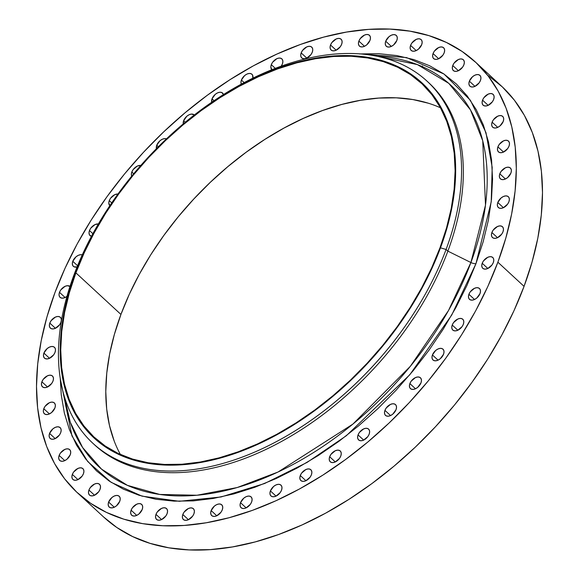 <?xml version="1.0" encoding="UTF-8"?>
<svg xmlns="http://www.w3.org/2000/svg" width="579" height="579" viewBox="0 0 579 579"><rect width="100%" height="100%" fill="white"/><g stroke="black" fill="none" stroke-linecap="round" stroke-linejoin="round"><path stroke-width="0.87" d="M433.063 53.55A7.368 4.581 132.7 0 1 438.028 47.862A7.368 4.581 132.7 0 1 443.623 47.76A7.368 4.581 132.7 0 1 444.187 52.783L444.65 50.431L444.194 48.491L442.892 47.268L440.945 46.942L438.636 47.558L434.373 51.14L433.063 53.55L432.6 55.902L433.056 57.842L434.359 59.072L436.313 59.398L438.614 58.776L442.877 55.2L444.187 52.783A7.368 4.581 132.7 0 1 439.222 58.472A7.368 4.581 132.7 0 1 433.628 58.58A7.368 4.581 132.7 0 1 433.063 53.55L438.687 58.74L433.063 53.55M452.764 65.543A7.368 4.581 132.7 0 1 457.728 59.854A7.368 4.581 132.7 0 1 463.323 59.746A7.368 4.581 132.7 0 1 463.888 64.776L464.351 62.423L463.902 60.484L462.599 59.261L460.645 58.928L458.344 59.55L454.074 63.125L452.764 65.543L452.3 67.895L452.756 69.835L454.059 71.058L456.013 71.391L458.315 70.768L462.578 67.193L463.888 64.776A7.368 4.581 132.7 0 1 458.923 70.464A7.368 4.581 132.7 0 1 453.335 70.573A7.368 4.581 132.7 0 1 452.764 65.543L458.394 70.732L452.764 65.543M469.359 81.161A7.368 4.581 132.7 0 1 474.324 75.48A7.368 4.581 132.7 0 1 479.919 75.371A7.368 4.581 132.7 0 1 480.483 80.401L480.946 78.042L480.49 76.11L479.188 74.879L477.234 74.553L474.932 75.176L472.623 76.645L469.359 81.161L468.896 83.521L469.352 85.453L470.647 86.684L472.602 87.009L474.91 86.394L479.173 82.811L480.483 80.401A7.368 4.581 132.7 0 1 475.518 86.083A7.368 4.581 132.7 0 1 469.924 86.191A7.368 4.581 132.7 0 1 469.359 81.161L474.983 86.358L469.359 81.161M482.553 100.153A7.368 4.581 132.7 0 1 487.518 94.464A7.368 4.581 132.7 0 1 493.113 94.355A7.368 4.581 132.7 0 1 493.677 99.385L494.14 97.033L493.684 95.094L492.382 93.87L490.427 93.537L488.126 94.16L483.863 97.735L482.553 100.153L482.09 102.505L482.546 104.444L483.841 105.668L485.795 106L488.104 105.378L492.367 101.803L493.677 99.385A7.368 4.581 132.7 0 1 488.712 105.074A7.368 4.581 132.7 0 1 483.118 105.183A7.368 4.581 132.7 0 1 482.553 100.153L488.177 105.342L482.553 100.153M492.121 122.176A7.368 4.581 132.7 0 1 497.086 116.495A7.368 4.581 132.7 0 1 502.681 116.386A7.368 4.581 132.7 0 1 503.245 121.416L503.708 119.057L503.26 117.117L501.957 115.894L500.003 115.568L497.694 116.184L493.431 119.766L492.121 122.176L491.658 124.536L492.114 126.468L493.417 127.698L495.371 128.024L497.672 127.402L499.981 125.933L503.245 121.416A7.368 4.581 132.7 0 1 498.28 127.098A7.368 4.581 132.7 0 1 492.693 127.206A7.368 4.581 132.7 0 1 492.121 122.176L497.745 127.373L492.121 122.176M497.911 146.871A7.368 4.581 132.7 0 1 502.876 141.182A7.368 4.581 132.7 0 1 508.463 141.073A7.368 4.581 132.7 0 1 509.035 146.103L509.498 143.751L509.042 141.812L507.74 140.581L505.785 140.256L503.484 140.878L499.221 144.453L497.911 146.871L497.448 149.223L497.897 151.162L499.199 152.386L501.153 152.711L503.462 152.096L507.725 148.513L509.035 146.103A7.368 4.581 132.7 0 1 504.07 151.785A7.368 4.581 132.7 0 1 498.476 151.893A7.368 4.581 132.7 0 1 497.911 146.871L503.535 152.06L497.911 146.871M499.807 173.794A7.368 4.581 132.7 0 1 504.772 168.113A7.368 4.581 132.7 0 1 510.367 168.004A7.368 4.581 132.7 0 1 510.931 173.034L511.395 170.675L510.946 168.742L509.643 167.512L507.689 167.186L505.38 167.809L501.117 171.384L499.807 173.794L499.344 176.154L499.8 178.086L501.103 179.316L503.057 179.642L505.358 179.027L507.667 177.55L510.931 173.034A7.368 4.581 132.7 0 1 505.966 178.716A7.368 4.581 132.7 0 1 500.379 178.824A7.368 4.581 132.7 0 1 499.807 173.794L505.431 178.991L499.807 173.794M497.795 202.505A7.368 4.581 132.7 0 1 502.76 196.817A7.368 4.581 132.7 0 1 508.348 196.715A7.368 4.581 132.7 0 1 508.919 201.738L509.382 199.386L508.927 197.446L507.624 196.223L505.67 195.897L503.368 196.513L501.059 197.989L497.795 202.505L497.332 204.857L497.781 206.797L499.084 208.027L501.038 208.353L503.339 207.731L507.609 204.155L508.919 201.738A7.368 4.581 132.7 0 1 503.954 207.427A7.368 4.581 132.7 0 1 498.36 207.535A7.368 4.581 132.7 0 1 497.795 202.505L503.419 207.702L497.795 202.505M491.889 232.505A7.368 4.581 132.7 0 1 496.854 226.816A7.368 4.581 132.7 0 1 502.449 226.707A7.368 4.581 132.7 0 1 503.013 231.738L503.477 229.385L503.028 227.446L501.725 226.223L499.771 225.89L497.47 226.512L493.199 230.087L491.889 232.505L491.426 234.857L491.882 236.797L493.185 238.02L495.139 238.353L497.441 237.73L501.704 234.155L503.013 231.738A7.368 4.581 132.7 0 1 498.049 237.426A7.368 4.581 132.7 0 1 492.461 237.535A7.368 4.581 132.7 0 1 491.889 232.505L497.513 237.694L491.889 232.505M482.213 263.279A7.368 4.581 132.7 0 1 487.178 257.59A7.368 4.581 132.7 0 1 492.765 257.481A7.368 4.581 132.7 0 1 493.337 262.511L493.8 260.159L493.344 258.22L492.041 256.989L490.087 256.663L487.786 257.286L483.523 260.861L482.213 263.279L481.75 265.631L482.198 267.57L483.501 268.794L485.455 269.119L487.764 268.504L492.027 264.921L493.337 262.511A7.368 4.581 132.7 0 1 488.372 268.2A7.368 4.581 132.7 0 1 482.777 268.301A7.368 4.581 132.7 0 1 482.213 263.279L487.836 268.468L482.213 263.279M468.91 294.298A7.368 4.581 132.7 0 1 473.875 288.61A7.368 4.581 132.7 0 1 479.47 288.501A7.368 4.581 132.7 0 1 480.034 293.531L480.498 291.179L480.042 289.239L478.739 288.016L476.792 287.683L474.483 288.306L470.22 291.881L468.91 294.298L468.447 296.651L468.903 298.59L470.206 299.813L472.16 300.146L474.462 299.524L476.77 298.047L480.034 293.531A7.368 4.581 132.7 0 1 475.07 299.22A7.368 4.581 132.7 0 1 469.475 299.329A7.368 4.581 132.7 0 1 468.91 294.298L474.534 299.488L468.91 294.298M452.221 325.036A7.368 4.581 132.7 0 1 457.186 319.347A7.368 4.581 132.7 0 1 462.78 319.239A7.368 4.581 132.7 0 1 463.345 324.269L463.808 321.917L463.359 319.977L462.056 318.754L460.102 318.421L457.801 319.043L453.531 322.619L452.221 325.036L451.758 327.388L452.213 329.328L453.516 330.551L455.47 330.884L457.772 330.262L462.042 326.686L463.345 324.269A7.368 4.581 132.7 0 1 458.38 329.958A7.368 4.581 132.7 0 1 452.792 330.066A7.368 4.581 132.7 0 1 452.221 325.036L457.851 330.225L452.221 325.036M432.433 354.963A7.368 4.581 132.7 0 1 437.398 349.282A7.368 4.581 132.7 0 1 442.993 349.173A7.368 4.581 132.7 0 1 443.557 354.203L444.021 351.844L443.565 349.911L442.262 348.681L440.315 348.355L438.006 348.978L435.697 350.447L432.433 354.963L431.97 357.323L432.426 359.255L433.729 360.485L435.676 360.811L437.985 360.189L440.293 358.719L443.557 354.203A7.368 4.581 132.7 0 1 438.593 359.885A7.368 4.581 132.7 0 1 432.998 359.993A7.368 4.581 132.7 0 1 432.433 354.963L438.057 360.16L432.433 354.963M409.874 383.573A7.368 4.581 132.7 0 1 414.839 377.892A7.368 4.581 132.7 0 1 420.434 377.783A7.368 4.581 132.7 0 1 421.005 382.813L421.469 380.454L421.013 378.521L419.71 377.291L417.756 376.965L415.454 377.588L411.184 381.163L409.874 383.573L409.418 385.932L409.867 387.865L411.17 389.095L413.124 389.421L415.425 388.799L417.734 387.329L421.005 382.813A7.368 4.581 132.7 0 1 416.04 388.495A7.368 4.581 132.7 0 1 410.446 388.603A7.368 4.581 132.7 0 1 409.874 383.573L415.505 388.77L409.874 383.573M384.941 410.373A7.368 4.581 132.7 0 1 389.906 404.692A7.368 4.581 132.7 0 1 395.5 404.583A7.368 4.581 132.7 0 1 396.065 409.614L396.528 407.254L396.079 405.314L394.777 404.091L392.823 403.766L390.514 404.381L386.251 407.963L384.941 410.373L384.478 412.733L384.934 414.665L386.236 415.896L388.191 416.221L390.492 415.599L392.801 414.13L396.065 409.614A7.368 4.581 132.7 0 1 391.1 415.295A7.368 4.581 132.7 0 1 385.513 415.404A7.368 4.581 132.7 0 1 384.941 410.373L390.564 415.57L384.941 410.373M358.054 434.909A7.368 4.581 132.7 0 1 363.019 429.22A7.368 4.581 132.7 0 1 368.613 429.111A7.368 4.581 132.7 0 1 369.178 434.141L369.641 431.789L369.192 429.85L367.889 428.626L365.935 428.294L363.634 428.916L359.364 432.491L358.054 434.909L357.59 437.261L358.046 439.2L359.349 440.424L361.303 440.757L363.605 440.134L367.868 436.559L369.178 434.141A7.368 4.581 132.7 0 1 364.213 439.83A7.368 4.581 132.7 0 1 358.625 439.939A7.368 4.581 132.7 0 1 358.054 434.909L363.677 440.098L358.054 434.909M329.675 456.751A7.368 4.581 132.7 0 1 334.64 451.063A7.368 4.581 132.7 0 1 340.235 450.954A7.368 4.581 132.7 0 1 340.799 455.984L341.263 453.632L340.814 451.692L339.511 450.469L337.557 450.136L335.255 450.759L330.985 454.334L329.675 456.751L329.212 459.104L329.668 461.043L330.971 462.266L332.925 462.599L335.227 461.977L339.489 458.402L340.799 455.984A7.368 4.581 132.7 0 1 335.834 461.673A7.368 4.581 132.7 0 1 330.247 461.781A7.368 4.581 132.7 0 1 329.675 456.751L335.299 461.941L329.675 456.751M300.291 475.533A7.368 4.581 132.7 0 1 305.256 469.844A7.368 4.581 132.7 0 1 310.851 469.735A7.368 4.581 132.7 0 1 311.415 474.766L311.878 472.413L311.422 470.474L310.127 469.251L308.173 468.918L305.864 469.54L301.601 473.115L300.291 475.533L299.828 477.885L300.284 479.825L301.587 481.048L303.541 481.381L305.842 480.758L310.105 477.183L311.415 474.766A7.368 4.581 132.7 0 1 306.45 480.454A7.368 4.581 132.7 0 1 300.856 480.563A7.368 4.581 132.7 0 1 300.291 475.533L305.915 480.722L300.291 475.533M270.4 490.927A7.368 4.581 132.7 0 1 275.365 485.245A7.368 4.581 132.7 0 1 280.96 485.137A7.368 4.581 132.7 0 1 281.532 490.167L281.987 487.808L281.539 485.875L280.236 484.645L278.282 484.319L275.98 484.941L273.672 486.411L270.4 490.927L269.937 493.286L270.393 495.226L271.696 496.449L273.65 496.775L275.951 496.16L280.222 492.577L281.532 490.167A7.368 4.581 132.7 0 1 276.567 495.848A7.368 4.581 132.7 0 1 270.972 495.957A7.368 4.581 132.7 0 1 270.4 490.927L276.031 496.123L270.4 490.927M240.524 502.681A7.368 4.581 132.7 0 1 245.489 496.999A7.368 4.581 132.7 0 1 251.083 496.891A7.368 4.581 132.7 0 1 251.648 501.913L252.111 499.561L251.655 497.622L250.352 496.398L248.398 496.073L246.097 496.688L243.788 498.164L240.524 502.681L240.061 505.033L240.517 506.972L241.812 508.203L243.766 508.528L246.075 507.906L250.338 504.331L251.648 501.913A7.368 4.581 132.7 0 1 246.683 507.602A7.368 4.581 132.7 0 1 241.088 507.711A7.368 4.581 132.7 0 1 240.524 502.681L246.147 507.877L240.524 502.681M211.161 510.584A7.368 4.581 132.7 0 1 216.126 504.902A7.368 4.581 132.7 0 1 221.721 504.794A7.368 4.581 132.7 0 1 222.285 509.824L222.749 507.465L222.293 505.525L220.99 504.302L219.036 503.976L216.734 504.591L214.425 506.068L211.161 510.584L210.698 512.936L211.154 514.876L212.45 516.106L214.404 516.432L216.712 515.809L220.975 512.234L222.285 509.824A7.368 4.581 132.7 0 1 217.32 515.505A7.368 4.581 132.7 0 1 211.726 515.614A7.368 4.581 132.7 0 1 211.161 510.584L216.785 515.78L211.161 510.584M182.819 514.507A7.368 4.581 132.7 0 1 187.784 508.818A7.368 4.581 132.7 0 1 193.379 508.709A7.368 4.581 132.7 0 1 193.943 513.739L194.406 511.387L193.951 509.448L192.648 508.224L190.694 507.892L188.392 508.514L184.129 512.089L182.819 514.507L182.356 516.859L182.812 518.798L184.115 520.022L186.062 520.355L188.37 519.732L192.633 516.157L193.943 513.739A7.368 4.581 132.7 0 1 188.978 519.428A7.368 4.581 132.7 0 1 183.384 519.537A7.368 4.581 132.7 0 1 182.819 514.507L188.443 519.696L182.819 514.507M155.983 514.376A7.368 4.581 132.7 0 1 160.948 508.688A7.368 4.581 132.7 0 1 166.542 508.586A7.368 4.581 132.7 0 1 167.107 513.609L167.57 511.257L167.114 509.317L165.811 508.094L163.864 507.761L161.555 508.384L157.293 511.966L155.983 514.376L155.519 516.729L155.975 518.668L157.278 519.891L159.232 520.224L161.534 519.602L165.797 516.027L167.107 513.609A7.368 4.581 132.7 0 1 162.142 519.298A7.368 4.581 132.7 0 1 156.547 519.406A7.368 4.581 132.7 0 1 155.983 514.376L161.606 519.566L155.983 514.376M131.115 510.2A7.368 4.581 132.7 0 1 136.079 504.512A7.368 4.581 132.7 0 1 141.674 504.403A7.368 4.581 132.7 0 1 142.239 509.433L142.702 507.081L142.246 505.141L140.943 503.918L138.996 503.585L136.687 504.208L132.425 507.783L131.115 510.2L130.651 512.553L131.107 514.492L132.41 515.715L134.357 516.048L136.666 515.426L138.974 513.949L142.239 509.433A7.368 4.581 132.7 0 1 137.274 515.122A7.368 4.581 132.7 0 1 131.679 515.23A7.368 4.581 132.7 0 1 131.115 510.2L136.738 515.39L131.115 510.2M108.635 502.044A7.368 4.581 132.7 0 1 113.6 496.362A7.368 4.581 132.7 0 1 119.194 496.254A7.368 4.581 132.7 0 1 119.759 501.276L120.222 498.924L119.766 496.985L118.463 495.762L116.517 495.436L114.208 496.051L111.899 497.527L108.635 502.044L108.172 504.396L108.628 506.336L109.93 507.566L111.877 507.892L114.186 507.269L116.495 505.8L119.759 501.276A7.368 4.581 132.7 0 1 114.794 506.965A7.368 4.581 132.7 0 1 109.199 507.074A7.368 4.581 132.7 0 1 108.635 502.044L114.258 507.24L108.635 502.044M88.934 490.051A7.368 4.581 132.7 0 1 93.899 484.37A7.368 4.581 132.7 0 1 99.487 484.261A7.368 4.581 132.7 0 1 100.058 489.291L100.522 486.932L100.066 484.999L98.763 483.769L96.809 483.443L94.507 484.066L90.244 487.641L88.934 490.051L88.471 492.411L88.92 494.343L90.223 495.573L92.177 495.899L94.486 495.277L98.748 491.701L100.058 489.291A7.368 4.581 132.7 0 1 95.094 494.973A7.368 4.581 132.7 0 1 89.499 495.081A7.368 4.581 132.7 0 1 88.934 490.051L94.558 495.248L88.934 490.051M72.339 474.433A7.368 4.581 132.7 0 1 77.304 468.744A7.368 4.581 132.7 0 1 82.898 468.635A7.368 4.581 132.7 0 1 83.463 473.665L83.926 471.313L83.477 469.374L82.175 468.15L80.22 467.818L77.919 468.44L73.649 472.015L72.339 474.433L71.876 476.785L72.332 478.724L73.634 479.948L75.588 480.281L77.89 479.658L82.153 476.083L83.463 473.665A7.368 4.581 132.7 0 1 78.498 479.354A7.368 4.581 132.7 0 1 72.911 479.463A7.368 4.581 132.7 0 1 72.339 474.433L77.962 479.622L72.339 474.433M59.145 455.441A7.368 4.581 132.7 0 1 64.11 449.76A7.368 4.581 132.7 0 1 69.704 449.651A7.368 4.581 132.7 0 1 70.269 454.681L70.732 452.322L70.283 450.39L68.981 449.159L67.026 448.834L64.725 449.456L60.455 453.031L59.145 455.441L58.682 457.801L59.138 459.733L60.44 460.964L62.394 461.289L64.696 460.667L67.005 459.198L70.269 454.681A7.368 4.581 132.7 0 1 65.304 460.363A7.368 4.581 132.7 0 1 59.717 460.471A7.368 4.581 132.7 0 1 59.145 455.441L64.768 460.638L59.145 455.441M49.577 433.418A7.368 4.581 132.7 0 1 54.542 427.729A7.368 4.581 132.7 0 1 60.136 427.62A7.368 4.581 132.7 0 1 60.701 432.651L61.164 430.298L60.708 428.359L59.405 427.136L57.451 426.803L55.15 427.425L52.841 428.901L49.577 433.418L49.114 435.77L49.57 437.71L50.872 438.933L52.819 439.266L55.128 438.643L59.391 435.068L60.701 432.651A7.368 4.581 132.7 0 1 55.736 438.339A7.368 4.581 132.7 0 1 50.141 438.448A7.368 4.581 132.7 0 1 49.577 433.418L55.2 438.607L49.577 433.418M43.787 408.731A7.368 4.581 132.7 0 1 48.752 403.042A7.368 4.581 132.7 0 1 54.346 402.933A7.368 4.581 132.7 0 1 54.911 407.963L55.374 405.611L54.925 403.672L53.623 402.441L51.669 402.115L49.367 402.738L45.097 406.313L43.787 408.731L43.324 411.083L43.78 413.022L45.082 414.246L47.037 414.571L49.338 413.956L51.647 412.48L54.911 407.963A7.368 4.581 132.7 0 1 49.946 413.652A7.368 4.581 132.7 0 1 44.359 413.753A7.368 4.581 132.7 0 1 43.787 408.731L49.418 413.92L43.787 408.731M41.891 381.8A7.368 4.581 132.7 0 1 46.856 376.111A7.368 4.581 132.7 0 1 52.45 376.003A7.368 4.581 132.7 0 1 53.015 381.033L53.478 378.68L53.022 376.741L51.719 375.518L49.765 375.185L47.464 375.807L43.201 379.383L41.891 381.8L41.427 384.152L41.883 386.092L43.186 387.315L45.133 387.648L47.442 387.025L51.705 383.45L53.015 381.033A7.368 4.581 132.7 0 1 48.05 386.721A7.368 4.581 132.7 0 1 42.455 386.83A7.368 4.581 132.7 0 1 41.891 381.8L47.514 386.989L41.891 381.8M43.91 353.089A7.368 4.581 132.7 0 1 48.875 347.4A7.368 4.581 132.7 0 1 54.462 347.299A7.368 4.581 132.7 0 1 55.034 352.322L55.497 349.969L55.041 348.03L53.738 346.807L51.784 346.481L49.483 347.096L47.174 348.572L43.91 353.089L43.447 355.441L43.895 357.381L45.198 358.611L47.152 358.937L49.454 358.314L53.724 354.739L55.034 352.322A7.368 4.581 132.7 0 1 50.069 358.01A7.368 4.581 132.7 0 1 44.474 358.119A7.368 4.581 132.7 0 1 43.91 353.089L49.533 358.285L43.91 353.089M410.583 45.394A7.368 4.581 132.7 0 1 415.548 39.712A7.368 4.581 132.7 0 1 421.143 39.604A7.368 4.581 132.7 0 1 421.707 44.634L422.171 42.274L421.715 40.342L420.419 39.111L418.465 38.786L416.156 39.408L411.893 42.984L410.583 45.394L410.12 47.753L410.576 49.693L411.879 50.916L413.833 51.241L416.135 50.626L418.443 49.15L421.707 44.634A7.368 4.581 132.7 0 1 416.742 50.315A7.368 4.581 132.7 0 1 411.148 50.424A7.368 4.581 132.7 0 1 410.583 45.394L416.207 50.59L410.583 45.394M385.715 41.218A7.368 4.581 132.7 0 1 390.68 35.536A7.368 4.581 132.7 0 1 396.275 35.428A7.368 4.581 132.7 0 1 396.839 40.458L397.303 38.098L396.847 36.159L395.544 34.935L393.597 34.61L391.288 35.225L388.979 36.701L385.715 41.218L385.252 43.577L385.708 45.509L387.011 46.74L388.958 47.065L391.266 46.443L393.575 44.974L396.839 40.458A7.368 4.581 132.7 0 1 391.874 46.139A7.368 4.581 132.7 0 1 386.28 46.248A7.368 4.581 132.7 0 1 385.715 41.218L391.339 46.414L385.715 41.218M358.879 41.087A7.368 4.581 132.7 0 1 363.844 35.406A7.368 4.581 132.7 0 1 369.438 35.297A7.368 4.581 132.7 0 1 370.003 40.327L370.466 37.968L370.01 36.036L368.714 34.805L366.76 34.479L364.452 35.102L360.189 38.677L358.879 41.087L358.415 43.447L358.871 45.379L360.174 46.61L362.128 46.935L364.43 46.313L366.739 44.844L370.003 40.327A7.368 4.581 132.7 0 1 365.038 46.009A7.368 4.581 132.7 0 1 359.443 46.117A7.368 4.581 132.7 0 1 358.879 41.087L364.502 46.284L358.879 41.087M330.537 45.01A7.368 4.581 132.7 0 1 335.502 39.321A7.368 4.581 132.7 0 1 341.096 39.22A7.368 4.581 132.7 0 1 341.661 44.243L342.124 41.891L341.675 39.951L340.372 38.728L338.418 38.395L336.109 39.017L331.847 42.6L330.537 45.01L330.073 47.362L330.529 49.302L331.832 50.532L333.786 50.858L336.088 50.235L340.351 46.66L341.661 44.243A7.368 4.581 132.7 0 1 336.696 49.932A7.368 4.581 132.7 0 1 331.108 50.04A7.368 4.581 132.7 0 1 330.537 45.01L336.16 50.199L330.537 45.01M301.174 52.913A7.368 4.581 132.7 0 1 306.139 47.225A7.368 4.581 132.7 0 1 311.734 47.123A7.368 4.581 132.7 0 1 312.298 52.146L312.761 49.794L312.313 47.854L311.01 46.631L309.056 46.306L306.747 46.921L302.484 50.503L301.174 52.913L300.711 55.266L301.167 57.205L302.47 58.436L304.424 58.761L306.725 58.139L310.988 54.564L312.298 52.146A7.368 4.581 132.7 0 1 307.333 57.835A7.368 4.581 132.7 0 1 301.746 57.943A7.368 4.581 132.7 0 1 301.174 52.913L306.798 58.103L301.174 52.913M271.298 64.667A7.368 4.581 132.7 0 1 276.263 58.978A7.368 4.581 132.7 0 1 281.85 58.87A7.368 4.581 132.7 0 1 282.422 63.9L282.885 61.548L282.429 59.608L281.126 58.385L279.172 58.052L276.871 58.674L272.608 62.25L271.298 64.667L270.834 67.019L271.877 69.712A7.368 4.581 132.7 0 1 271.862 69.69A7.368 4.581 132.7 0 1 271.298 64.667L275.307 68.365L271.298 64.667M241.291 84.143A7.368 4.581 132.7 0 1 241.407 80.061L244.164 82.609L241.407 80.061A7.368 4.581 132.7 0 1 246.372 74.38A7.368 4.581 132.7 0 1 251.966 74.271A7.368 4.581 132.7 0 1 252.857 78.179L252.538 75.009L251.235 73.779L249.281 73.453L246.98 74.069L244.671 75.545L241.407 80.061L240.944 82.421L241.4 84.353M212.023 98.843A7.368 4.581 132.7 0 1 216.987 93.161A7.368 4.581 132.7 0 1 222.582 93.053A7.368 4.581 132.7 0 1 223.465 94.572L221.851 92.56L219.897 92.235L217.595 92.857L215.287 94.326L212.023 98.843L211.682 102.302A7.368 4.581 132.7 0 1 212.023 98.843L214.035 100.703L212.023 98.843M183.644 120.685A7.368 4.581 132.7 0 1 188.609 115.004A7.368 4.581 132.7 0 1 194.197 114.895A7.368 4.581 132.7 0 1 194.305 114.997L191.519 114.077L189.217 114.7L186.908 116.169L183.644 120.685L183.254 123.92A7.368 4.581 132.7 0 1 183.644 120.685L185.302 122.22L183.644 120.685M166.586 138.938L164.631 138.605L162.33 139.228L160.021 140.704L156.757 145.22L158.378 146.719L156.757 145.22A7.368 4.581 132.7 0 1 166.455 138.873M131.73 176.154A7.368 4.581 132.7 0 1 131.824 172.021L133.706 173.758L131.824 172.021A7.368 4.581 132.7 0 1 140.791 165.464L137.397 166.028L133.134 169.604L131.824 172.021L131.361 174.373L131.809 176.313M109.265 200.631A7.368 4.581 132.7 0 1 117.957 194.03L114.837 194.638L110.575 198.213L109.265 200.631L108.801 202.983L109.851 205.675A7.368 4.581 132.7 0 1 109.829 205.661A7.368 4.581 132.7 0 1 109.265 200.631L111.725 202.896L109.265 200.631M89.477 230.558A7.368 4.581 132.7 0 1 98.358 223.986L95.05 224.572L90.787 228.148L89.477 230.558L89.014 232.917L89.463 234.85L91.453 236.319A7.368 4.581 132.7 0 1 90.042 235.588A7.368 4.581 132.7 0 1 89.477 230.558L92.864 233.692L89.477 230.558M82.616 255.013L80.669 254.688L78.36 255.31L76.052 256.779L72.788 261.295L77.572 265.718L72.788 261.295A7.368 4.581 132.7 0 1 82.269 254.876M49.808 323.089A7.368 4.581 132.7 0 1 54.773 317.408A7.368 4.581 132.7 0 1 60.368 317.299A7.368 4.581 132.7 0 1 60.933 322.329L61.396 319.97L60.94 318.037L59.637 316.807L57.683 316.481L55.381 317.104L51.118 320.679L49.808 323.089L49.345 325.449L49.794 327.381L51.097 328.611L53.051 328.937L55.36 328.315L59.623 324.739L60.933 322.329A7.368 4.581 132.7 0 1 55.968 328.011A7.368 4.581 132.7 0 1 50.373 328.119A7.368 4.581 132.7 0 1 49.808 323.089L55.432 328.286L49.808 323.089M66.947 296.39A7.368 4.581 132.7 0 1 60.057 297.345A7.368 4.581 132.7 0 1 59.492 292.323L65.116 297.512L59.492 292.323A7.368 4.581 132.7 0 1 64.378 286.677A7.368 4.581 132.7 0 1 69.958 286.446L67.367 285.708L65.065 286.33L60.795 289.905L59.492 292.323L59.029 294.675L59.478 296.614L60.781 297.838L62.735 298.163L65.036 297.548L67.345 296.072M360.174 53.905L406.567 57.574L443.955 74.003L470.401 100.283L485.969 132.591L492.193 167.345L491.224 201.796L475.945 263.706A5.356 2.309 20.4 0 1 470.908 262.526L485.499 205.147L482.734 140.762L470.445 109.851L448.819 83.383L417.358 64.58L377.088 56.279A259.558 161.577 -47.3 0 1 470.908 262.526L447.864 251.127L446.083 249.477L440.474 247.812A241.689 150.453 132.7 0 1 181.907 464.785A241.689 150.453 132.7 0 1 75.393 272.897L73.924 275.047A246.372 153.37 -47.3 0 0 182.501 470.655A246.372 153.37 -47.3 0 0 446.083 249.477A246.372 153.37 132.7 0 1 279.983 439.685A246.372 153.37 132.7 0 1 92.864 443.275A246.372 153.37 132.7 0 1 73.924 275.047A246.372 153.37 132.7 0 1 240.024 84.838A246.372 153.37 132.7 0 1 427.136 81.248A246.372 153.37 132.7 0 1 446.083 249.477L447.864 251.127A246.372 153.37 132.7 0 1 280.967 441.77A246.372 153.37 132.7 0 1 93.762 444.093A246.372 153.37 -47.3 0 0 94.652 444.925A246.372 153.37 -47.3 0 0 281.763 441.336A246.372 153.37 -47.3 0 0 447.864 251.127L470.908 262.526A5.356 2.309 -159.6 0 0 475.945 263.706L483.132 241.87L488.329 220.375L491.477 199.429L492.563 179.237L491.564 159.985L488.488 141.869L483.378 125.057L476.271 109.706L467.239 95.976L456.368 83.998L443.767 73.873L429.553 65.716L413.862 59.594L396.847 55.57L378.673 53.681L359.516 53.948M63.987 395.377A259.558 161.577 -47.3 0 0 245.576 484.956A259.558 161.577 -47.3 0 0 470.908 262.526L448.486 310.547L410.337 366.312L352.886 424.103L278.007 472.037L237.195 487.54L196.969 495.248L159.695 494.437L127.431 485.361L101.542 469.142L82.58 447.48L70.312 422.301L63.987 395.377M77.485 492.859L103.663 517.033A293.242 182.544 -47.3 0 0 326.368 512.762A293.242 182.544 -47.3 0 0 524.06 286.366L497.882 262.2A293.242 182.544 132.7 0 1 300.19 488.589A293.242 182.544 132.7 0 1 77.485 492.859A293.242 182.544 132.7 0 1 54.94 292.634A293.242 182.544 132.7 0 1 252.632 66.238A293.242 182.544 132.7 0 1 475.337 61.967A293.242 182.544 132.7 0 1 497.882 262.2L524.06 286.366L532.036 262.128L537.804 238.273L541.3 215.026L542.501 192.612L541.394 171.239L537.985 151.133L532.311 132.468L524.422 115.438L514.398 100.196L502.333 86.901L488.343 75.668M75.9 272.861A241.016 150.041 132.7 0 1 238.389 86.785A241.016 150.041 132.7 0 1 421.432 83.275A241.016 150.041 132.7 0 1 439.968 247.848A241.016 150.041 132.7 0 1 277.479 433.924A241.016 150.041 132.7 0 1 94.435 437.435A241.016 150.041 132.7 0 1 75.9 272.861L120.939 314.448L75.9 272.861L69.342 292.786L64.609 312.392L61.729 331.499L60.744 349.926L61.656 367.484L64.457 384.015L69.125 399.351L75.61 413.348L83.846 425.876L93.762 436.812L105.262 446.04L118.225 453.487L132.54 459.067L148.065 462.737L164.639 464.459L182.117 464.22L200.327 462.013L219.086 457.859L238.222 451.808L257.546 443.912L276.878 434.25L296.028 422.909L314.81 410.012L333.041 395.667L350.548 380.019L367.166 363.214L382.733 345.424L397.1 326.817L410.12 307.565L421.678 287.857L431.659 267.889L439.968 247.848L446.525 227.923L451.258 208.317L454.139 189.21L455.123 170.783L454.211 153.225L451.41 136.695L446.742 121.358L440.257 107.354L432.021 94.833L422.105 83.897L410.605 74.669L397.643 67.222L383.327 61.642L367.803 57.965L351.229 56.25L333.75 56.489L315.541 58.696L296.781 62.85L277.645 68.901L258.321 76.797L238.989 86.459L219.839 97.793L201.058 110.698L182.826 125.042L165.319 140.69L148.702 157.495L133.134 175.285L118.767 193.893L105.747 213.144L94.189 232.852L84.208 252.82L75.9 272.861M440.503 107.803A241.016 150.041 -47.3 0 0 120.939 314.448A241.016 150.041 -47.3 0 0 120.403 454.493M114.164 440.937L109.496 425.601L106.695 409.071L105.783 391.513L106.768 373.086L109.648 353.979L114.389 334.373L120.939 314.448L129.247 294.407L139.228 274.432L150.786 254.731L163.814 235.479L178.173 216.872L193.741 199.082L210.358 182.276L227.865 166.629L246.097 152.284L264.878 139.38L284.028 128.046L303.36 118.384L322.684 110.488L341.82 104.437L360.579 100.283L378.789 98.075L396.268 97.829L412.849 99.552L428.366 103.221M103.627 516.996L116.835 527.505L132.613 536.559L150.026 543.355L168.909 547.821L189.08 549.912L210.343 549.616L232.497 546.931L255.325 541.886L278.608 534.518L302.122 524.914L325.637 513.16L348.934 499.366L371.783 483.668L393.966 466.211L415.273 447.176L435.488 426.73L454.428 405.09L471.907 382.444L487.75 359.023L501.812 335.053L513.957 310.757L524.06 286.366A293.242 182.544 -47.3 0 0 501.515 86.141L475.337 61.967M422.402 65.948L422.062 66.52M54.94 292.634L65.043 268.243L77.188 243.947L91.25 219.977L107.093 196.556L124.572 173.91L143.512 152.27L163.727 131.824L185.034 112.789L207.217 95.332L230.066 79.634L253.363 65.84L276.878 54.086L300.392 44.482L323.675 37.114L346.503 32.069L368.657 29.384L389.92 29.088L410.091 31.179L428.974 35.645L446.387 42.441L462.165 51.495L476.155 62.727L488.22 76.03L498.244 91.272L506.133 108.302L511.807 126.96L515.216 147.073L516.323 168.438L515.122 190.853L511.626 214.1L505.858 237.962L497.882 262.2L487.779 286.583L475.634 310.88L461.572 334.857L445.729 358.278L428.25 380.917L409.31 402.564L389.095 423.003L367.788 442.045L345.605 459.494L322.756 475.193L299.466 488.987L275.944 500.748L252.43 510.352L229.146 517.713L206.319 522.765L184.165 525.45L162.902 525.746L142.731 523.655L123.848 519.189L106.435 512.393L90.657 503.332L76.667 492.099L64.602 478.804L54.578 463.562L46.689 446.532L41.015 427.867L37.606 407.761L36.499 386.388L37.7 363.974L41.196 340.727L46.964 316.872L54.94 292.634M281.112 66.31L282.422 63.9A7.368 4.581 132.7 0 1 281.213 66.172M156.757 145.22L156.424 148.687A7.368 4.581 132.7 0 1 156.757 145.22M72.788 261.295L72.324 263.655L72.78 265.595L74.083 266.818L77.058 266.977A7.368 4.581 132.7 0 1 73.352 266.326A7.368 4.581 132.7 0 1 72.788 261.295M60.281 378.702L61.258 394.849L64.334 412.965L69.444 429.777L76.551 445.121L85.583 458.85L96.454 470.836L109.062 480.954L123.276 489.117L138.96 495.233L155.975 499.257L174.149 501.146L193.306 500.878L213.267 498.461L233.829 493.909L254.803 487.279L275.988 478.623L297.179 468.027L318.168 455.601L338.751 441.459L358.741 425.731L377.935 408.579L396.145 390.166L413.211 370.661L428.952 350.266L443.232 329.161L455.897 307.565L466.84 285.679L475.945 263.706L451.743 315.019L409.802 374.751L346.293 435.763L307.044 462.433L264.538 483.545L221.048 496.97L179.309 501.291L141.971 496.131L111.067 482.293L87.697 461.492L71.97 435.907L60.281 378.702M428.019 82.08A246.372 153.37 132.7 0 1 447.864 251.127A246.372 153.37 -47.3 0 0 428.916 82.891L427.136 81.248M446.083 249.477A246.372 153.37 -47.3 0 0 337.499 53.869A246.372 153.37 -47.3 0 0 73.924 275.047L75.393 272.897A241.689 150.453 132.7 0 1 333.96 55.924A241.689 150.453 132.7 0 1 440.474 247.812L446.083 249.477M75.393 272.897L83.723 252.799L93.733 232.772L105.327 213.014L118.384 193.712L132.786 175.046L148.398 157.206L165.058 140.357L182.617 124.666L200.899 110.285L219.738 97.344L238.932 85.974L258.321 76.283L277.696 68.365L296.889 62.3L315.7 58.139L333.96 55.924L351.489 55.678L368.114 57.408L383.674 61.085L398.026 66.686L411.032 74.148L422.561 83.412L432.506 94.37L440.764 106.934L447.27 120.968L451.946 136.355L454.754 152.928L455.673 170.537L454.681 189.007L451.794 208.172L447.046 227.837L440.474 247.812L432.144 267.911L422.134 287.937L410.54 307.695L397.484 326.997L383.081 345.663L367.47 363.503L350.809 380.345L333.251 396.043L314.969 410.424L296.13 423.365L276.936 434.735L257.546 444.426L238.172 452.344L218.978 458.409L200.168 462.57L181.907 464.785L164.378 465.031L147.754 463.301L132.193 459.625L117.841 454.023L104.835 446.554L93.306 437.297L83.362 426.339L75.104 413.775L68.597 399.734L63.922 384.355L61.113 367.781L60.194 350.172L61.186 331.702L64.074 312.537L68.821 292.873L75.393 272.897M94.652 444.925L92.864 443.275"/></g></svg>
